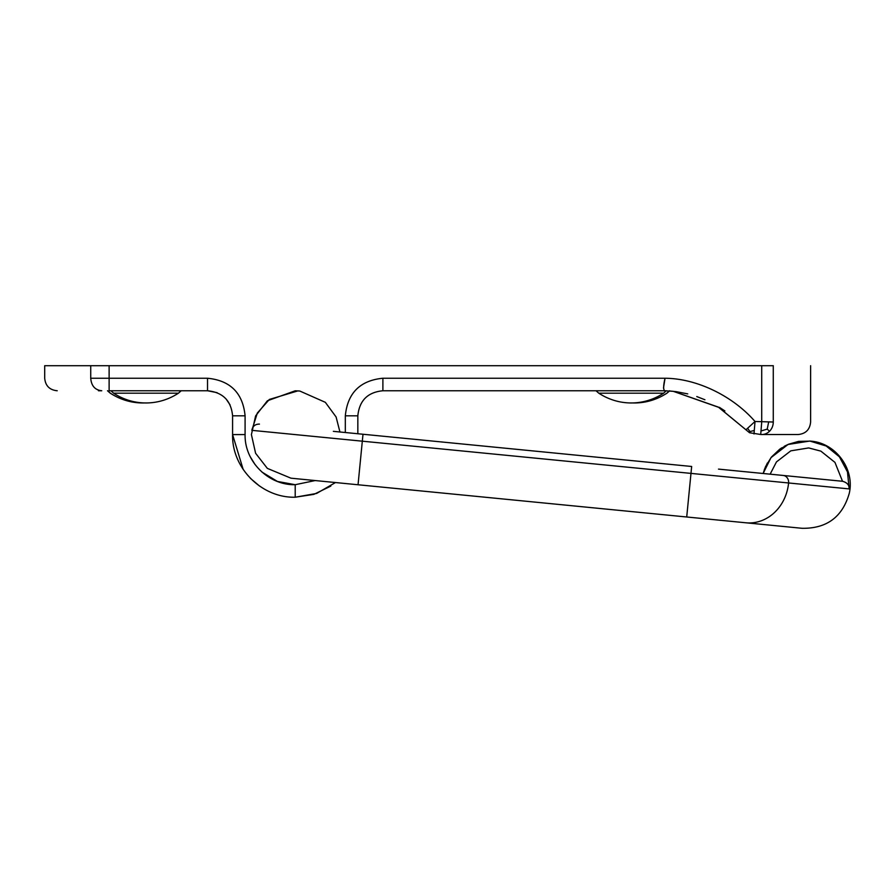 <?xml version="1.0" encoding="UTF-8"?>
<svg xmlns="http://www.w3.org/2000/svg" width="894" height="894" viewBox="0 0 894 894"><rect width="100%" height="100%" fill="white"/><g stroke="black" fill="none" stroke-linecap="round" stroke-linejoin="round"><path stroke-width="1.34" d="M608.658 398.411A62.312 60.189 -90 0 0 663.594 393.192L666.309 390.756M669.55 390.756L666.835 393.192A62.312 60.189 90 0 1 657.045 398.411A62.312 60.189 90 0 1 632.851 402.948M110.912 390.756L113.627 393.192A62.312 60.189 90 0 0 168.564 398.411M144.359 402.948A62.312 60.189 -90 0 1 120.165 398.411A62.312 60.189 -90 0 1 110.387 393.192L107.671 390.756M90.73 365.702L90.73 378.24C29.536 378.24 29.536 378.24 90.73 378.24L109.124 378.24L109.124 365.702L44.7 365.702L44.7 378.24C45.438 385.839 49.617 390.007 57.216 390.756M109.124 365.702L773.276 365.702C822.972 365.702 822.972 365.702 773.276 365.702L773.276 422.024A12.516 11.555 90 0 1 769.522 431.254A12.516 11.555 90 0 1 761.722 434.54A12.516 11.555 90 0 1 761.71 434.54A12.516 11.555 90 0 1 760.716 434.484L761.722 434.54M245.09 415.811C242.844 393.014 230.328 380.486 207.531 378.24L109.124 378.24L109.124 390.756L207.531 390.756C222.785 392.276 231.133 400.635 232.585 415.811L232.585 434.596C231.736 468.054 261.741 498.07 295.21 497.22L316.644 493.432L335.473 482.548L316.644 493.432L295.21 497.22L295.21 484.704C268.423 485.386 244.42 461.382 245.09 434.585L245.09 415.811L232.585 415.811L245.09 415.811M749.708 432.595L749.988 431.578L754.29 430.45L755.017 421.487C733.013 396.165 697.13 378.486 665.024 378.24L382.889 378.24C360.092 380.486 347.576 393.014 345.319 415.811L345.319 432.517M339.932 431.992L336.099 416.973L325.338 402.322L299.836 391.047L295.21 390.801L267.384 400.78L255.606 415.911L251.415 434.596L255.595 453.258L267.328 468.367L290.941 478.178L267.328 468.367M749.988 431.578L747.596 428.293L755.017 421.487L773.276 422.024C822.938 422.024 822.938 422.024 773.276 422.024M586.945 390.756L664.801 390.756L586.945 390.756M357.835 433.746L357.835 415.811L357.835 433.746M90.73 378.24C91.344 385.862 95.021 390.03 101.76 390.756C42.543 390.756 42.543 390.756 101.76 390.756L98.452 390.756M665.024 378.24C663.27 385.828 663.203 390.007 664.845 390.756L382.889 390.756C367.713 392.198 359.366 400.557 357.835 415.811C359.354 400.568 367.702 392.22 382.889 390.756C367.713 392.198 359.366 400.557 357.835 415.811L345.319 415.811M670.724 391.08L676.222 391.673M676.423 391.706L687.743 393.896M696.772 396.567L704.919 399.752M719.391 407.34L724.878 410.938M665.024 378.341L663.493 388.03M673.405 391.348L718.363 407.116L749.552 432.752L718.765 407.362L673.294 391.337L664.845 390.756M746.211 429.567L747.596 428.293M754.011 433.948L754.29 430.45M761.722 365.702L761.722 422.024L760.716 434.484L749.552 432.752M230.071 404.893L226.059 398.947L230.071 404.893M232.585 415.811C231.133 400.635 222.785 392.276 207.531 390.756L217.097 392.656L207.531 390.756L207.531 388.901M330.814 486.101L313.861 494.371L295.21 497.22L313.861 494.371L330.814 486.101M259.573 486.079L250.32 478.268L259.573 486.079M245.09 434.585L232.585 434.596L243.168 469.428L232.585 434.596C231.736 468.054 261.741 498.07 295.21 497.22M760.995 430.986L767.22 429.12L769.522 431.254M767.22 429.12L768.661 422.024M763.13 473.485L771.008 457.627L788.027 444.474L809.808 441.044L826.201 446.017L839.41 456.834L847.478 471.898L849.166 488.906C849.356 485.107 847.143 482.559 842.517 481.274L834.951 462.388L820.86 451.124L808.679 447.928L790.799 450.844L776.461 461.919L770.136 474.178M718.508 469.115L783.166 475.452A6.951 6.135 95.6 0 1 788.597 482.972L690.984 473.395L691.665 466.478L333.35 431.344M783.166 475.452L842.517 481.274M259.45 424.102C255.203 424.091 252.667 426.17 251.84 430.338L362.316 441.178L358.047 484.76L290.941 478.178M299.836 391.047L297.847 390.89L269.373 399.439L257.327 413.039L251.84 430.338M663.594 393.192L598.768 393.192A62.625 62.625 0 0 0 608.658 398.422M657.045 398.422A62.625 62.625 0 0 0 666.935 393.192L666.835 393.192M168.564 398.422A62.625 62.625 0 0 0 178.442 393.192L113.627 393.192M110.387 393.192L110.286 393.192A62.625 62.625 0 0 0 120.165 398.422M315.169 480.559L295.21 484.704L277.419 481.441L261.953 472.077M250.253 456.733L255.025 464.534M234.228 434.596L235.647 434.596M357.835 415.811C359.354 400.568 367.702 392.22 382.889 390.756L382.889 378.24M207.531 390.756L207.531 378.24M382.889 390.13L382.889 390.756M362.998 434.26L362.316 441.178L690.984 473.395L686.715 516.989L745.887 522.789A43.795 38.621 95.6 0 0 787.994 487.208A43.795 38.621 95.6 0 0 788.597 482.972L849.166 488.906M181.214 390.756L178.442 393.192M666.935 393.192L669.494 390.991L672.802 391.281M810.612 365.702L810.612 422.024C809.875 429.634 805.695 433.802 798.085 434.54L761.71 434.54M763.107 473.485L765.543 466.634L771.276 457.259L779.713 449.213L788.709 444.184L798.61 441.379L810.612 441.122C835.555 442.832 854.876 468.847 849.3 493.22C842.517 516.978 826.771 528.678 802.063 528.298L745.887 522.789M809.808 441.044L810.612 441.122M686.715 516.989L358.047 484.76M788.709 444.184L785.256 445.793M784.898 445.972L784.295 446.307M781.825 447.782L779.724 449.213M779.669 449.257L771.522 456.968M767.387 463.003L764.303 469.685M107.515 390.756L110.286 393.192M596.007 390.756L598.768 393.192"/></g></svg>

